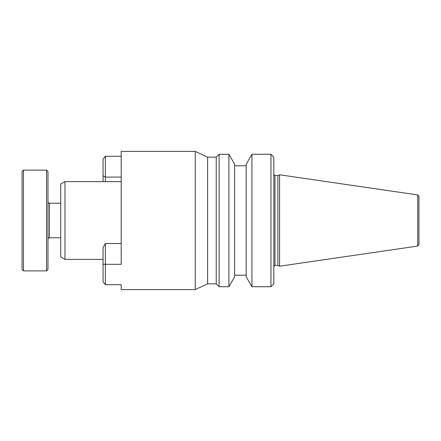 <?xml version="1.0" encoding="UTF-8"?>
<svg xmlns="http://www.w3.org/2000/svg" width="441" height="441" viewBox="0 0 441 441"><rect width="100%" height="100%" fill="white"/><g stroke="black" fill="none" stroke-linecap="round" stroke-linejoin="round"><path stroke-width="0.66" d="M47.964 269.451L47.964 171.549L46.526 170.11L46.526 270.89L47.964 269.451M23.489 270.89L22.05 269.451L22.05 171.549L23.489 170.11L23.489 270.89L46.526 270.89M105.366 243.52L103.062 247.566L103.062 264.209L105.366 264.313L105.366 284.71L121.203 284.71L121.203 289.61L195.242 289.61L195.242 151.39L121.203 151.39L121.203 264.313L105.366 264.313L105.366 243.52L121.203 243.52M64.97 259.374L60.731 256.927L60.731 184.073L64.97 181.626L64.97 259.374L103.062 259.374M417.721 246.067L417.721 194.933L418.95 196.355L418.95 244.645L417.721 246.067L279.577 266.215L279.577 174.785L277.88 175.579L277.88 265.421L279.577 266.215M270.939 154.273L273.822 157.15L273.822 283.85L270.939 286.727L270.939 154.273L251.938 154.273L251.938 286.727L270.939 286.727M251.938 154.273L246.177 164.245L246.177 276.755L251.938 286.727M228.901 154.273L234.656 164.245L234.656 276.755L228.901 286.727L228.901 154.273L219.111 154.273L219.111 286.727L228.901 286.727M216.228 283.85L207.59 283.85L207.59 157.15L216.228 157.15L216.228 283.85L219.111 286.727M103.062 181.626L103.062 159.107L105.366 156.29L121.203 156.29M103.062 175.755L105.366 177.084L121.203 177.084M105.366 181.626L105.366 156.29M103.062 264.209L103.062 281.893L105.366 284.71M60.731 203.224L49.409 203.224L49.409 237.776C48.708 237.699 48.229 238.179 47.964 239.215M273.822 174.427L274.975 175.579L274.975 265.421L277.88 265.421M49.409 203.224C48.708 203.301 48.229 202.821 47.964 201.785M60.731 237.776L49.409 237.776M234.656 275.212L246.177 275.212M207.59 283.85L195.242 289.61M207.59 157.15L195.242 151.39M216.228 157.15L219.111 154.273M234.656 165.788L246.177 165.788M274.975 265.421L273.822 266.573M274.975 175.579L277.88 175.579M417.721 194.933L279.577 174.785M64.97 181.626L121.203 181.626M23.489 170.11L46.526 170.11"/></g></svg>
